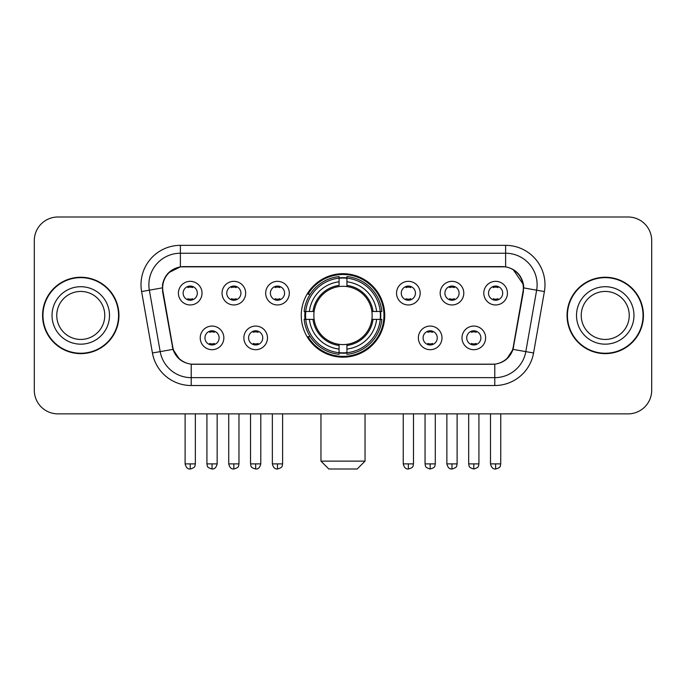 <?xml version="1.0" encoding="UTF-8"?>
<svg xmlns="http://www.w3.org/2000/svg" width="686" height="686" viewBox="0 0 686 686"><rect width="100%" height="100%" fill="white"/><g stroke="black" fill="none" stroke-linecap="round" stroke-linejoin="round"><path stroke-width="1.03" d="M301.265 315.44A41.735 41.735 0 0 0 343 357.174A41.735 41.735 0 0 0 384.735 315.44A41.735 41.735 0 0 0 343 273.697A41.735 41.735 0 0 0 301.265 315.44M267.48 337.881A11.816 11.816 0 0 1 255.664 349.697A11.816 11.816 0 0 1 243.856 337.881A11.816 11.816 0 0 1 255.664 326.073A11.816 11.816 0 0 1 267.48 337.881M248.581 337.881A7.092 7.092 0 0 0 255.664 344.972A7.092 7.092 0 0 0 262.755 337.881A7.092 7.092 0 0 0 255.664 330.798A7.092 7.092 0 0 0 248.581 337.881M441.99 337.881A11.816 11.816 0 0 1 430.173 349.697A11.816 11.816 0 0 1 418.366 337.881A11.816 11.816 0 0 1 430.173 326.073A11.816 11.816 0 0 1 441.99 337.881M423.091 337.881A7.092 7.092 0 0 0 430.173 344.972A7.092 7.092 0 0 0 437.265 337.881A7.092 7.092 0 0 0 430.173 330.798A7.092 7.092 0 0 0 423.091 337.881M485.619 337.881A11.816 11.816 0 0 1 473.803 349.697A11.816 11.816 0 0 1 461.995 337.881A11.816 11.816 0 0 1 473.803 326.073A11.816 11.816 0 0 1 485.619 337.881M466.72 337.881A7.092 7.092 0 0 0 473.803 344.972A7.092 7.092 0 0 0 480.895 337.881A7.092 7.092 0 0 0 473.803 330.798A7.092 7.092 0 0 0 466.72 337.881M223.85 337.881A11.816 11.816 0 0 1 212.043 349.697A11.816 11.816 0 0 1 200.226 337.881A11.816 11.816 0 0 1 212.043 326.073A11.816 11.816 0 0 1 223.85 337.881M204.951 337.881A7.092 7.092 0 0 0 212.043 344.972A7.092 7.092 0 0 0 219.126 337.881A7.092 7.092 0 0 0 212.043 330.798A7.092 7.092 0 0 0 204.951 337.881M245.665 293.154A11.816 11.816 0 0 1 233.849 304.961A11.816 11.816 0 0 1 222.041 293.154A11.816 11.816 0 0 1 233.849 281.337A11.816 11.816 0 0 1 245.665 293.154M226.766 293.154A7.092 7.092 0 0 0 233.849 300.236A7.092 7.092 0 0 0 240.94 293.154A7.092 7.092 0 0 0 233.849 286.062A7.092 7.092 0 0 0 226.766 293.154M289.295 293.154A11.816 11.816 0 0 1 277.478 304.961A11.816 11.816 0 0 1 265.671 293.154A11.816 11.816 0 0 1 277.478 281.337A11.816 11.816 0 0 1 289.295 293.154M270.395 293.154A7.092 7.092 0 0 0 277.478 300.236A7.092 7.092 0 0 0 284.57 293.154A7.092 7.092 0 0 0 277.478 286.062A7.092 7.092 0 0 0 270.395 293.154M420.175 293.154A11.816 11.816 0 0 1 408.359 304.961A11.816 11.816 0 0 1 396.551 293.154A11.816 11.816 0 0 1 408.359 281.337A11.816 11.816 0 0 1 420.175 293.154M401.276 293.154A7.092 7.092 0 0 0 408.359 300.236A7.092 7.092 0 0 0 415.45 293.154A7.092 7.092 0 0 0 408.359 286.062A7.092 7.092 0 0 0 401.276 293.154M463.805 293.154A11.816 11.816 0 0 1 451.988 304.961A11.816 11.816 0 0 1 440.18 293.154A11.816 11.816 0 0 1 451.988 281.337A11.816 11.816 0 0 1 463.805 293.154M444.905 293.154A7.092 7.092 0 0 0 451.988 300.236A7.092 7.092 0 0 0 459.08 293.154A7.092 7.092 0 0 0 451.988 286.062A7.092 7.092 0 0 0 444.905 293.154M507.434 293.154A11.816 11.816 0 0 1 495.618 304.961A11.816 11.816 0 0 1 483.802 293.154A11.816 11.816 0 0 1 495.618 281.337A11.816 11.816 0 0 1 507.434 293.154M488.526 293.154A7.092 7.092 0 0 0 495.618 300.236A7.092 7.092 0 0 0 502.701 293.154A7.092 7.092 0 0 0 495.618 286.062A7.092 7.092 0 0 0 488.526 293.154M202.036 293.154A11.816 11.816 0 0 1 190.228 304.961A11.816 11.816 0 0 1 178.411 293.154A11.816 11.816 0 0 1 190.228 281.337A11.816 11.816 0 0 1 202.036 293.154M183.136 293.154A7.092 7.092 0 0 0 190.228 300.236A7.092 7.092 0 0 0 197.311 293.154A7.092 7.092 0 0 0 190.228 286.062A7.092 7.092 0 0 0 183.136 293.154M162.985 291.567A21.266 21.266 0 0 1 183.925 266.614L502.075 266.614A21.266 21.266 0 0 1 523.015 291.567L513.291 346.696A21.266 21.266 0 0 1 492.351 364.266L193.649 364.266A21.266 21.266 0 0 1 172.709 346.696L162.985 291.567M305.013 319.376A38.193 38.193 0 0 1 305.013 311.504M42.566 315.44A38.193 38.193 0 0 0 80.759 353.633A38.193 38.193 0 0 0 118.952 315.44A38.193 38.193 0 0 0 80.759 277.247A38.193 38.193 0 0 0 42.566 315.44M567.048 315.44A38.193 38.193 0 0 0 605.241 353.633A38.193 38.193 0 0 0 643.434 315.44A38.193 38.193 0 0 0 605.241 277.247A38.193 38.193 0 0 0 567.048 315.44M162.505 284.724C164.546 274.872 170.505 268.912 180.384 266.845L505.616 266.845C515.486 268.903 521.446 274.863 523.495 284.724L523.409 291.567L513.034 349.371C509.93 357.929 503.841 362.868 494.786 364.163L191.214 364.163C182.176 362.885 176.096 357.946 172.966 349.371L162.591 291.567L162.505 284.724M168.542 272.788L180.384 266.845L180.384 253.228L505.616 253.228A31.496 31.496 0 0 1 536.641 290.195L525.81 351.618A31.496 31.496 0 0 1 494.786 377.652L191.214 377.652A31.496 31.496 0 0 1 160.19 351.618L149.359 290.195A31.496 31.496 0 0 1 180.384 253.228L180.384 245.348L505.616 245.348L505.616 266.845M513.102 269.461L523.495 284.724L523.735 287.923L544.392 291.559L533.562 352.99A39.376 39.376 0 0 1 494.786 385.523L191.214 385.523A39.376 39.376 0 0 1 152.438 352.99L141.608 291.559A39.376 39.376 0 0 1 180.384 245.348M193.255 364.266L191.214 364.163L191.214 385.523M494.786 385.523L494.786 364.163L492.745 364.266M533.562 352.99L513.034 349.371L506.662 359.078M179.466 359.19L172.966 349.371L152.438 352.99M513.685 346.696L513.557 347.365M172.443 347.365L172.315 346.696M141.608 291.559L162.265 287.871M651.7 240.623A23.624 23.624 0 0 0 628.076 216.999L57.924 216.999A23.624 23.624 0 0 0 34.3 240.623L34.3 390.248A23.624 23.624 0 0 0 57.924 413.872L628.076 413.872A23.624 23.624 0 0 0 651.7 390.248L651.7 240.623L651.7 390.248M34.3 240.623L34.3 390.248M628.076 216.999L57.924 216.999M57.924 413.872L628.076 413.872M104.769 315.44A24.001 24.001 0 0 0 80.759 291.439A24.001 24.001 0 0 0 56.758 315.44A24.001 24.001 0 0 0 80.759 339.441A24.001 24.001 0 0 0 104.769 315.44A24.001 24.001 0 0 1 80.759 339.441A24.001 24.001 0 0 1 56.758 315.44M118.567 315.44A37.799 37.799 0 0 0 80.759 277.641A37.799 37.799 0 0 0 42.961 315.44A37.799 37.799 0 0 0 80.759 353.239A37.799 37.799 0 0 0 118.567 315.44M629.242 315.44A24.001 24.001 0 0 0 605.241 291.439A24.001 24.001 0 0 0 581.231 315.44A24.001 24.001 0 0 0 605.241 339.441A24.001 24.001 0 0 0 629.242 315.44A24.001 24.001 0 0 1 605.241 339.441A24.001 24.001 0 0 1 581.231 315.44M643.039 315.44A37.799 37.799 0 0 0 605.241 277.641A37.799 37.799 0 0 0 567.433 315.44A37.799 37.799 0 0 0 605.241 353.239A37.799 37.799 0 0 0 643.039 315.44M357.174 469.001L328.826 469.001L320.954 461.129L365.046 461.129L357.174 469.001M371.872 319.376A29.138 29.138 0 0 0 346.936 286.568L346.936 285.402L346.936 286.568A29.138 29.138 0 0 0 314.128 319.376A29.138 29.138 0 0 0 371.872 319.376L373.03 319.376L371.872 319.376A29.138 29.138 0 0 1 346.936 344.312L346.936 349.071A33.863 33.863 0 0 0 376.631 319.376L381.862 319.376A39.059 39.059 0 0 1 346.936 354.302L346.936 352.715A37.481 37.481 0 0 0 380.276 319.376M305.802 319.376A37.404 37.404 0 0 1 305.802 311.504M346.936 278.242A37.404 37.404 0 0 0 339.064 278.242M380.198 311.504A37.404 37.404 0 0 1 380.198 319.376M381.862 311.504A39.059 39.059 0 0 0 346.936 276.578L346.936 278.156A37.481 37.481 0 0 1 380.276 311.504L381.862 311.504M304.138 319.376A39.059 39.059 0 0 0 339.064 354.302L339.064 352.715A37.481 37.481 0 0 1 305.724 319.376L304.138 319.376M380.276 311.504L376.631 311.504A33.863 33.863 0 0 0 346.936 281.809L346.936 278.156M346.936 352.715L346.936 349.071M305.724 319.376L309.369 319.376A33.863 33.863 0 0 0 339.064 349.071L339.064 352.715M346.936 281.809L346.936 285.402A30.287 30.287 0 0 1 373.03 311.504L376.631 311.504M376.631 319.376L373.03 319.376A30.287 30.287 0 0 1 346.936 345.47L346.936 344.312M339.064 349.071L339.064 344.312A29.138 29.138 0 0 1 314.128 319.376L309.369 319.376M371.872 311.504L373.03 311.504M346.936 352.638A37.404 37.404 0 0 1 339.064 352.638M339.064 276.578A39.059 39.059 0 0 0 304.138 311.504L305.724 311.504A37.481 37.481 0 0 1 339.064 278.156L339.064 276.578M339.064 278.156L339.064 281.809A33.863 33.863 0 0 0 309.369 311.504L305.724 311.504M309.369 311.504L312.97 311.504A30.287 30.287 0 0 1 339.064 285.402L339.064 281.809M312.97 311.504L314.128 311.504L312.97 311.504M339.064 344.312L339.064 345.47A30.287 30.287 0 0 1 312.97 319.376M310.235 294.174L308.005 294.174A40.954 40.954 0 0 1 383.954 315.44A40.954 40.954 0 0 1 308.005 336.697L310.235 336.697M187.861 299.833L187.861 298.71A6.045 6.045 0 0 0 192.586 298.71L192.586 299.833M192.586 286.465L192.586 287.588A6.045 6.045 0 0 0 187.861 287.588L187.861 286.465M231.491 299.833L231.491 298.71A6.045 6.045 0 0 0 236.216 298.71L236.216 299.833M236.216 286.465L236.216 287.588A6.045 6.045 0 0 0 231.491 287.588L231.491 286.465M275.12 299.833L275.12 298.71A6.045 6.045 0 0 0 279.845 298.71L279.845 299.833M279.845 286.465L279.845 287.588A6.045 6.045 0 0 0 275.12 287.588L275.12 286.465M406.001 299.833L406.001 298.71A6.045 6.045 0 0 0 410.725 298.71L410.725 299.833M410.725 286.465L410.725 287.588A6.045 6.045 0 0 0 406.001 287.588L406.001 286.465M449.63 299.833L449.63 298.71A6.045 6.045 0 0 0 454.355 298.71L454.355 299.833M454.355 286.465L454.355 287.588A6.045 6.045 0 0 0 449.63 287.588L449.63 286.465M493.251 299.833L493.251 298.71A6.045 6.045 0 0 0 497.976 298.71L497.976 299.833M497.976 286.465L497.976 287.588A6.045 6.045 0 0 0 493.251 287.588L493.251 286.465M209.676 344.561L209.676 343.437A6.045 6.045 0 0 0 214.401 343.437L214.401 344.561M214.401 331.201L214.401 332.324A6.045 6.045 0 0 0 209.676 332.324L209.676 331.201M253.305 344.561L253.305 343.437A6.045 6.045 0 0 0 258.03 343.437L258.03 344.561M258.03 331.201L258.03 332.324A6.045 6.045 0 0 0 253.305 332.324L253.305 331.201M427.815 344.561L427.815 343.437A6.045 6.045 0 0 0 432.54 343.437L432.54 344.561M432.54 331.201L432.54 332.324A6.045 6.045 0 0 0 427.815 332.324L427.815 331.201M471.445 344.561L471.445 343.437A6.045 6.045 0 0 0 476.17 343.437L476.17 344.561M476.17 331.201L476.17 332.324A6.045 6.045 0 0 0 471.445 332.324L471.445 331.201M505.616 245.348A39.376 39.376 0 0 1 544.392 291.559M149.359 290.195A31.496 31.496 0 0 1 148.879 284.724M109.494 315.44A28.726 28.726 0 0 0 80.759 286.714A28.726 28.726 0 0 0 52.033 315.44A28.726 28.726 0 0 0 80.759 344.166A28.726 28.726 0 0 0 109.494 315.44M633.967 315.44A28.726 28.726 0 0 0 605.241 286.714A28.726 28.726 0 0 0 576.506 315.44A28.726 28.726 0 0 0 605.241 344.166A28.726 28.726 0 0 0 633.967 315.44M339.064 352.99A37.756 37.756 0 0 0 346.936 352.99M380.55 319.376A37.756 37.756 0 0 0 380.55 311.504M346.936 277.881A37.756 37.756 0 0 0 339.064 277.881M190.228 463.882L185.109 463.882C186 467.535 187.707 469.241 190.228 469.001L190.228 463.882L195.347 463.882L195.347 413.872M233.849 463.882L228.73 463.882C229.63 467.535 231.336 469.241 233.849 469.001L233.849 463.882L238.968 463.882L238.968 413.872M277.478 463.882L272.359 463.882C273.251 467.535 274.957 469.241 277.478 469.001L277.478 463.882L282.598 463.882L282.598 413.872M408.359 463.882L403.248 463.882C404.14 467.535 405.846 469.241 408.359 469.001L408.359 463.882L413.478 463.882L413.478 413.872M451.988 463.882L446.869 463.882C447.761 467.535 449.467 469.241 451.988 469.001L451.988 463.882L457.108 463.882L457.108 413.872M495.618 463.882L490.499 463.882C491.39 467.535 493.097 469.241 495.618 469.001L495.618 463.882L500.737 463.882L500.737 413.872M212.043 463.882L206.923 463.882C207.644 465.468 205.826 467.269 212.043 469.001L212.043 463.882L217.153 463.882L217.153 413.872M255.664 463.882L250.544 463.882C251.273 465.468 249.455 467.269 255.664 469.001L255.664 463.882L260.783 463.882L260.783 413.872M430.173 463.882L425.054 463.882C425.783 465.468 423.965 467.269 430.173 469.001L430.173 463.882L435.293 463.882L435.293 413.872M473.803 463.882L468.684 463.882C469.404 465.468 467.595 467.269 473.803 469.001L473.803 463.882L478.922 463.882L478.922 413.872M365.046 413.872L365.046 461.129M320.954 413.872L320.954 461.129M185.109 463.882L185.109 413.872M195.347 463.882C194.618 465.468 196.436 467.269 190.228 469.001M228.73 463.882L228.73 413.872M238.968 463.882C238.248 465.468 240.066 467.269 233.849 469.001M272.359 463.882L272.359 413.872M282.598 463.882C281.877 465.468 283.695 467.269 277.478 469.001M403.248 463.882L403.248 413.872M413.478 463.882C412.758 465.468 414.576 467.269 408.359 469.001M446.869 463.882L446.869 413.872M457.108 463.882C456.387 465.468 458.205 467.269 451.988 469.001M490.499 463.882L490.499 413.872M500.737 463.882C500.017 465.468 501.826 467.269 495.618 469.001M206.923 463.882L206.923 413.872M217.153 463.882C216.262 467.535 214.555 469.241 212.043 469.001M250.544 463.882L250.544 413.872M260.783 463.882C259.891 467.535 258.185 469.241 255.664 469.001M425.054 463.882L425.054 413.872M435.293 463.882C434.572 465.468 436.39 467.269 430.173 469.001M468.684 463.882L468.684 413.872M478.922 463.882C478.202 465.468 480.02 467.269 473.803 469.001"/></g></svg>
